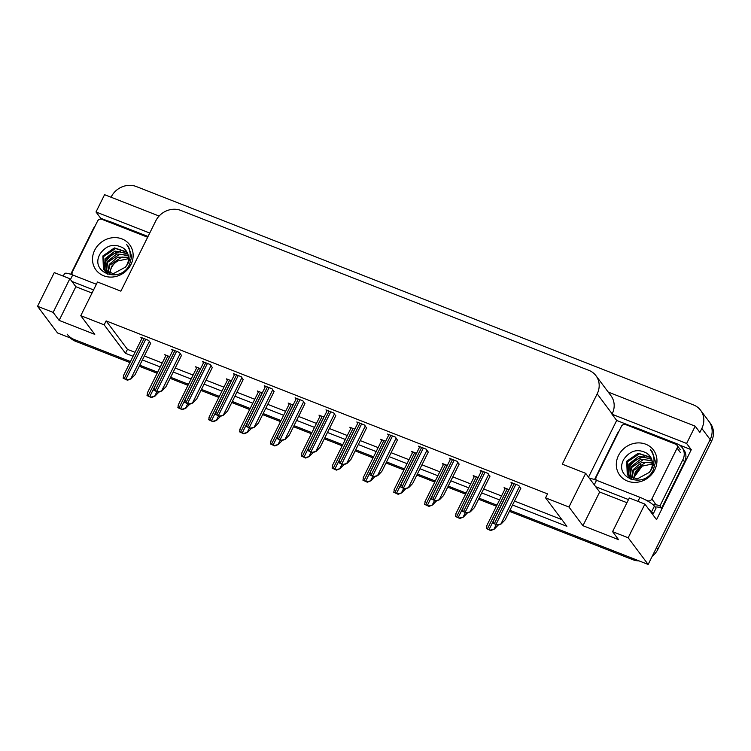 <?xml version="1.0" encoding="UTF-8"?>
<svg xmlns="http://www.w3.org/2000/svg" width="751" height="751" viewBox="0 0 751 751"><rect width="100%" height="100%" fill="white"/><g stroke="black" fill="none" stroke-linecap="round" stroke-linejoin="round"><path stroke-width="1.13" d="M100.212 219.104L100.653 218.203L107.74 220.982M588.531 477.148L616.674 420.447L631.553 426.286M679.561 445.099L691.277 449.689L656.552 519.654L644.893 504.09L629.3 497.979L612.581 531.661L628.174 537.772L644.893 504.09M159.099 216.053L104.577 194.687L95.997 211.979L149.74 233.045M95.997 211.979L100.653 218.203M616.674 420.447L612.009 414.223L686.621 443.465L691.277 449.689M612.009 414.223L612.178 413.885A19.357 17.47 -36.8 0 0 610.967 395.73L595.984 375.725A19.357 17.47 -36.8 0 0 588.906 370.374L180.897 210.458A19.357 17.47 -36.8 0 0 155.776 220.869L120.883 291.163L97.499 282L80.779 315.683L104.164 324.845L125.483 353.308L133.068 356.284M686.621 443.465L695.201 426.174L608.244 392.088M111.073 197.231L111.204 196.95A19.357 17.47 143.2 0 1 136.325 186.548L693.539 404.939A19.357 17.47 143.2 0 1 700.617 410.29A19.357 17.47 143.2 0 1 701.828 428.445L699.866 432.398L695.201 426.174M628.174 537.772L648.16 564.452L509.92 510.276L631.46 557.909L632.783 559.683L509.403 511.328M700.617 410.29L708.944 421.414A19.357 17.47 143.2 0 1 710.155 439.56L648.16 564.452M129.932 362.592L75.569 341.292L74.236 339.508L130.458 361.541L57.536 332.965L37.55 306.277L54.269 272.594L69.862 278.705L75.851 286.713L92.016 293.05M37.55 306.277L53.143 312.388L59.132 320.395L94.767 334.364L80.779 315.683M496.955 505.188L479.082 498.185L496.955 505.188M466.108 493.097L448.234 486.094L466.108 493.097M435.261 481.006L417.387 474.003L435.261 481.006M404.413 468.924L386.54 461.912L404.413 468.924M373.576 456.833L355.692 449.821L373.576 456.833M342.728 444.742L324.854 437.739L342.728 444.742M311.881 432.651L294.007 425.648L311.881 432.651M281.034 420.56L263.16 413.557L281.034 420.56M250.186 408.469L232.312 401.466L250.186 408.469M219.348 396.387L201.475 389.375L219.348 396.387M188.501 384.296L170.627 377.284L188.501 384.296M157.654 372.205L139.78 365.202L157.654 372.205M512.529 505.01L566.892 526.32L545.573 497.857L568.958 507.019L582.945 525.7L618.58 539.669L612.581 531.661M142.39 359.936L160.263 366.948M173.237 372.027L191.111 379.03M204.084 384.118L221.958 391.121M234.922 396.209L252.805 403.212M265.77 408.3L283.643 415.303M296.617 420.382L314.491 427.394M327.464 432.473L345.338 439.485M358.311 444.564L376.185 451.567M389.149 456.655L407.023 463.658M419.997 468.746L437.871 475.749M450.844 480.837L468.718 487.84M481.691 492.919L499.565 499.931M626.954 502.71L599.664 492.018L585.677 473.337L562.292 464.174L597.186 393.871A19.357 17.47 -36.8 0 0 595.984 375.725M545.573 497.857L547.535 493.895L106.126 320.893L104.164 324.845M585.677 473.337L568.958 507.019M106.126 320.893L127.445 349.356L135.03 352.332M144.352 355.983L162.225 362.986M175.199 368.074L193.073 375.078M206.046 380.166L223.92 387.169M236.894 392.247L254.767 399.26M267.731 404.338L285.615 411.351M298.579 416.43L316.453 423.433M329.426 428.521L347.3 435.524M360.273 440.612L378.147 447.615M391.121 452.703L408.995 459.706M421.959 464.785L439.833 471.797M452.806 476.876L470.68 483.888M483.653 488.967L501.527 495.97M514.501 501.058L561.879 519.626M127.445 349.356L125.483 353.308M335.688 415.913L333.744 412.956L325.953 409.896L326.901 411.163M273.993 391.731L272.059 388.774L264.258 385.723L265.216 386.99M243.146 379.64L241.212 376.683L233.42 373.632L234.368 374.899M212.308 367.558L210.364 364.592L202.573 361.541L203.521 362.808M181.46 355.467L179.517 352.51L171.726 349.45L172.674 350.717M304.84 403.822L302.906 400.865L295.105 397.805L296.054 399.072M366.526 428.004L364.592 425.047L356.8 421.987L357.748 423.254M397.373 440.095L395.439 437.129L387.647 434.078L388.596 435.345M428.22 452.177L426.286 449.22L418.485 446.169L419.433 447.436M459.068 464.268L457.124 461.311L449.333 458.26L450.281 459.528M489.915 476.359L487.972 473.402L480.18 470.342L481.128 471.609M520.753 488.45L518.819 485.493L511.027 482.433L511.975 483.7M150.613 343.376L148.679 340.419L140.878 337.359L141.836 338.626M323.963 417.096L318.987 415.153L319.935 416.42M262.268 392.914L257.302 390.971L258.25 392.238M231.421 380.832L226.455 378.88L227.403 380.147M200.573 368.741L195.607 366.788L196.555 368.056M293.115 405.005L288.149 403.062L289.097 404.329M354.801 429.187L349.835 427.235L350.783 428.511M385.648 441.278L380.682 439.326L381.63 440.593M416.495 453.369L411.529 451.417L412.477 452.684M447.343 465.451L442.367 463.508L443.325 464.775M478.18 477.542L473.214 475.599L474.163 476.866M509.028 489.633L504.062 487.69L505.01 488.957M169.735 356.65L164.76 354.697L165.718 355.974M582.945 525.7L599.664 492.018M53.143 312.388L69.862 278.705M59.132 320.395L75.851 286.713M74.236 339.508A19.357 17.47 143.2 0 1 67.158 334.157M657.904 549.281L711.488 441.344A19.357 17.47 143.2 0 0 710.277 423.188L708.944 421.414A19.357 17.47 143.2 0 1 710.155 439.56L656.571 547.498L657.904 549.281A19.357 17.47 143.2 0 1 652.197 556.313M639.101 560.903A19.357 17.47 143.2 0 1 632.783 559.683M496.43 506.24L478.556 499.237M465.582 494.149L447.709 487.146M434.735 482.058L416.861 475.054M403.897 469.976L386.023 462.963M373.05 457.885L355.176 450.882M342.203 445.794L324.329 438.791M311.355 433.702L293.481 426.699M280.517 421.611L262.634 414.608M249.67 409.53L231.796 402.517M218.823 397.439L200.949 390.426M187.975 385.347L170.101 378.344M157.137 373.256L139.254 366.253M75.569 341.292A19.357 17.47 143.2 0 1 70.303 337.969M158.893 392.106L154.959 396.162L151.026 397.129A3.229 0.676 -153.6 0 0 149.778 396.566L148.107 395.908A3.229 0.676 -153.6 0 0 147.008 395.552L147.553 393.102M154.959 396.162L151.364 397.579L147.008 395.552M150.726 343.151L135.049 374.73L131.078 378.823L127.144 379.79A3.229 0.676 -153.6 0 0 125.896 379.227L124.225 378.57A3.229 0.676 -153.6 0 0 123.126 378.213L123.671 375.763M131.078 378.823L127.482 380.241L123.126 378.213M651.887 513.421A12.908 2.713 26.4 0 1 653.192 513.919L655.998 508.267L654.403 506.127A12.908 2.713 -153.6 0 0 639.936 497.322L596.51 480.293A12.908 2.713 -153.6 0 0 589.554 478.509M653.192 513.919L651.596 511.778A12.908 2.713 -153.6 0 0 648.676 509.14M628.503 499.584L595.712 486.732M629.563 426.127A12.908 11.65 143.2 0 1 633.966 426.934L677.393 443.963A12.908 11.65 143.2 0 1 682.105 447.521L683.776 449.746A12.908 11.65 -36.8 0 1 685.747 458.298A12.908 11.65 143.2 0 1 684.583 461.846L661.575 508.192A12.908 11.65 -36.8 0 0 661.087 507.967A12.908 11.65 143.2 0 0 655.079 507.038M594.529 479.57L617.219 433.871A12.908 11.65 143.2 0 1 619.031 431.112M682.105 447.521A12.908 11.65 143.2 0 1 682.912 459.631L659.913 505.967L661.575 508.192M654.018 504.766A12.908 11.65 143.2 0 1 659.913 505.967M189.74 404.198L185.807 408.253L181.873 409.22A3.229 0.676 -153.6 0 0 180.615 408.657L178.954 408A3.229 0.676 -153.6 0 0 177.856 407.643L178.4 405.193M185.807 408.253L182.211 409.67L177.856 407.643M220.587 416.289L216.654 420.344L212.721 421.311A3.229 0.676 -153.6 0 0 211.463 420.748L209.792 420.091A3.229 0.676 -153.6 0 0 208.694 419.734L209.247 417.284M216.654 420.344L213.059 421.762L208.694 419.734M251.435 428.38L247.492 432.435L243.568 433.402A3.229 0.676 -153.6 0 0 242.31 432.829L240.639 432.182A3.229 0.676 -153.6 0 0 239.541 431.825L240.095 429.375M247.492 432.435L243.906 433.853L239.541 431.825M181.573 355.242L165.896 386.821L161.925 390.914L157.992 391.881A3.229 0.676 -153.6 0 0 156.734 391.318L155.063 390.661A3.229 0.676 -153.6 0 0 153.964 390.304L154.518 387.854M161.925 390.914L158.33 392.332L153.964 390.304M212.411 367.333L196.743 398.912L192.772 403.005L188.839 403.972A3.229 0.676 -153.6 0 0 187.581 403.4L185.91 402.752A3.229 0.676 -153.6 0 0 184.812 402.395L185.366 399.945M192.772 403.005L189.177 404.423L184.812 402.395M243.258 379.424L227.581 410.994L223.61 415.096L219.686 416.054A3.229 0.676 -153.6 0 0 218.428 415.491L216.757 414.843A3.229 0.676 -153.6 0 0 215.659 414.486L216.213 412.036M223.61 415.096L220.024 416.514L215.659 414.486M274.106 391.506L258.428 423.085L254.458 427.178L250.524 428.145A3.229 0.676 -153.6 0 0 249.276 427.582L247.605 426.925A3.229 0.676 -153.6 0 0 246.506 426.568L247.051 424.127M254.458 427.178L250.862 428.596L246.506 426.568M96.372 284.272L72.697 274.988A12.908 2.713 -153.6 0 0 64.464 273.702L63.262 276.124M93.565 289.924L71.899 281.428M70.716 274.275L93.406 228.576A12.908 11.65 143.2 0 1 95.227 225.807M105.76 220.822A12.908 11.65 143.2 0 1 110.153 221.639L148.031 236.481M633.872 478.687A14.588 13.171 143.2 0 1 635.374 472.839A14.588 13.171 143.2 0 1 641.476 466.287L652.384 463.977M654.788 469.76A21.037 18.991 143.2 0 1 627.489 481.072A21.037 18.991 143.2 0 1 618.477 455.538A21.037 18.991 143.2 0 1 645.785 444.226A21.037 18.991 143.2 0 1 654.788 469.76M624.062 458.936C612.591 477.955 644.527 489.671 653.351 469.779L655.529 461.978L652.384 451.942L650.357 449.718C654.891 456.007 655.201 462.7 651.277 469.797L649.202 472.473A14.588 13.171 -36.8 0 0 650.892 469.807A14.588 13.171 -36.8 0 0 649.981 456.129A14.588 13.171 -36.8 0 0 647.043 453.351C638.143 448.441 630.483 450.3 624.062 458.936M650.741 457.284L638.19 453.219L626.7 461.255L627.254 474.463L637.026 479.016L649.202 472.473M650.948 457.659L639.364 453.839L627.226 461.959L627.526 474.81M651.671 459.283L641.485 456.664L629.347 464.785L628.756 476.087M651.511 458.861L638.791 456.364L628.812 464.08L628.427 475.787M628.643 476.172L629.366 477.279M652.159 461.067L643.598 459.481L631.46 467.61L630.23 477.195M652.056 460.607L640.575 459.283L630.934 466.906L629.836 476.932M629.986 477.373L630.54 478.603M630.756 478.997L631.084 479.532M652.384 463.048L645.71 462.306L633.572 470.436L631.976 478.087M652.356 462.532L641.551 462.475L633.046 469.732L631.507 477.88M641.476 466.287C637.712 468.868 635.609 470.961 635.158 472.548L633.497 478.594M650.028 456.195L647.043 453.351M596.378 480.189L596.425 480.264A3.229 2.91 143.2 0 1 596.172 477.167L621.424 426.305A3.229 2.91 143.2 0 1 625.611 424.568L675.712 444.216A3.229 2.91 143.2 0 1 677.102 448.131L651.849 498.993A3.229 2.91 143.2 0 1 647.662 500.729L645.644 499.931M651.849 498.993L655.182 503.433A3.229 2.91 143.2 0 1 653.445 505.085M644.358 456.599L635.064 460.11L627.939 468.633M652.412 451.98L650.357 449.718M110.059 273.383A14.588 13.171 143.2 0 1 111.561 267.534A14.588 13.171 143.2 0 1 117.663 260.982L128.571 258.673M130.974 264.465A21.037 18.991 143.2 0 1 103.676 275.767A21.037 18.991 143.2 0 1 94.673 250.233A21.037 18.991 143.2 0 1 121.972 238.921A21.037 18.991 143.2 0 1 130.974 264.465M100.249 253.631C88.787 272.66 120.714 284.366 129.538 264.474L131.716 256.673L128.571 246.638L126.544 244.413C131.078 250.703 131.387 257.396 127.473 264.502L125.389 267.168A14.588 13.171 -36.8 0 0 127.079 264.502A14.588 13.171 -36.8 0 0 126.168 250.825A14.588 13.171 -36.8 0 0 123.23 248.046C114.33 243.136 106.67 244.995 100.249 253.631M126.928 251.979L114.377 247.914L102.887 255.95L103.441 269.158L113.213 273.711L125.389 267.168M127.144 252.355L115.56 248.534L103.422 256.664L103.713 269.506M127.858 253.979L117.672 251.36L105.534 259.48L104.943 270.782M127.698 253.556L114.978 251.059L105.009 258.776L104.614 270.482M104.83 270.867L105.562 271.975M128.346 255.762L119.784 254.176L107.646 262.306L106.417 271.89M128.252 255.302L116.762 253.979L107.121 261.601L106.022 271.627M106.173 272.069L106.726 273.298M106.942 273.693L107.271 274.228M128.571 257.743L121.906 257.002L109.768 265.131L108.163 272.782M128.543 257.227L117.738 257.171L109.233 264.427L107.693 272.585M117.663 260.982C113.899 263.573 111.796 265.657 111.355 267.253L109.684 273.298M126.215 250.89L123.23 248.046M72.565 274.894L72.612 274.96A3.229 2.91 143.2 0 1 72.359 271.862L97.611 221.001A3.229 2.91 143.2 0 1 101.798 219.273L147.656 237.241M120.545 251.294L111.261 254.814L104.126 263.329M128.599 246.675L126.544 244.413M282.273 440.462L278.339 444.526L274.406 445.493A3.229 0.676 -153.6 0 0 273.157 444.921L271.486 444.273A3.229 0.676 -153.6 0 0 270.388 443.916L270.933 441.466M278.339 444.526L274.744 445.944L270.388 443.916M313.12 452.553L309.187 456.608L305.253 457.575A3.229 0.676 -153.6 0 0 304.005 457.012L302.334 456.355A3.229 0.676 -153.6 0 0 301.235 455.998L301.78 453.557M309.187 456.608L305.591 458.026L301.235 455.998M343.967 464.644L340.034 468.699L336.101 469.666A3.229 0.676 -153.6 0 0 334.843 469.103L333.172 468.446A3.229 0.676 -153.6 0 0 332.073 468.089L332.627 465.639M340.034 468.699L336.439 470.117L332.073 468.089M304.953 403.597L289.276 435.176L285.305 439.269L281.372 440.236A3.229 0.676 -153.6 0 0 280.114 439.673L278.452 439.016A3.229 0.676 -153.6 0 0 277.354 438.659L277.898 436.209M285.305 439.269L281.709 440.687L277.354 438.659M335.8 415.688L320.123 447.267L316.152 451.36L312.219 452.327A3.229 0.676 -153.6 0 0 310.961 451.764L309.29 451.107A3.229 0.676 -153.6 0 0 308.192 450.75L308.745 448.3M316.152 451.36L312.557 452.778L308.192 450.75M366.638 427.779L350.961 459.359L346.99 463.451L343.066 464.418A3.229 0.676 -153.6 0 0 341.808 463.855L340.137 463.198A3.229 0.676 -153.6 0 0 339.039 462.841L339.593 460.391M346.99 463.451L343.404 464.869L339.039 462.841M374.815 476.735L370.872 480.79L366.948 481.757A3.229 0.676 -153.6 0 0 365.69 481.194L364.019 480.537A3.229 0.676 -153.6 0 0 362.921 480.18L363.475 477.73M370.872 480.79L367.286 482.208L362.921 480.18M405.662 488.826L401.719 492.881L397.795 493.848A3.229 0.676 -153.6 0 0 396.537 493.285L394.866 492.628A3.229 0.676 -153.6 0 0 393.768 492.271L394.322 489.821M401.719 492.881L398.133 494.299L393.768 492.271M436.5 500.917L432.567 504.972L428.633 505.939A3.229 0.676 -153.6 0 0 427.385 505.367L425.714 504.719A3.229 0.676 -153.6 0 0 424.615 504.362L425.16 501.912M432.567 504.972L428.971 506.39L424.615 504.362M467.347 512.999L463.414 517.063L459.481 518.03A3.229 0.676 -153.6 0 0 458.223 517.458L456.552 516.81A3.229 0.676 -153.6 0 0 455.453 516.453L456.007 514.003M463.414 517.063L459.819 518.481L455.453 516.453M498.195 525.09L494.261 529.145L490.328 530.112A3.229 0.676 -153.6 0 0 489.07 529.549L487.399 528.892A3.229 0.676 -153.6 0 0 486.301 528.535L486.855 526.094M494.261 529.145L490.666 530.563L486.301 528.535M397.486 439.87L381.808 471.45L377.837 475.543L373.904 476.51A3.229 0.676 -153.6 0 0 372.656 475.937L370.985 475.289A3.229 0.676 -153.6 0 0 369.886 474.932L370.431 472.482M377.837 475.543L374.242 476.96L369.886 474.932M428.333 451.961L412.656 483.531L408.685 487.634L404.751 488.591A3.229 0.676 -153.6 0 0 403.503 488.028L401.832 487.38A3.229 0.676 -153.6 0 0 400.734 487.014L401.278 484.573M408.685 487.634L405.089 489.051L400.734 487.014M459.18 464.043L443.503 495.622L439.532 499.715L435.599 500.682A3.229 0.676 -153.6 0 0 434.341 500.119L432.67 499.462A3.229 0.676 -153.6 0 0 431.572 499.105L432.125 496.664M439.532 499.715L435.937 501.133L431.572 499.105M490.018 476.134L474.35 507.714L470.37 511.807L466.446 512.773A3.229 0.676 -153.6 0 0 465.188 512.21L463.517 511.553A3.229 0.676 -153.6 0 0 462.419 511.196L462.973 508.746M470.37 511.807L466.784 513.224L462.419 511.196M520.865 488.225L505.188 519.805L501.217 523.898L497.293 524.865A3.229 0.676 -153.6 0 0 496.035 524.301L494.365 523.644A3.229 0.676 -153.6 0 0 493.266 523.287L493.811 520.837M501.217 523.898L497.622 525.315L493.266 523.287M701.828 428.445L711.488 441.344M597.186 393.871L612.178 413.885M641.598 465.864L640.199 464.005M641.758 466.108A6.449 0.911 35.7 0 1 641.842 466.502L633.966 477.448M634.191 476.162L641.157 466.484M167.942 355.946L148.107 395.908M169.613 356.603L149.778 396.566M156.875 391.759L154.79 395.946M144.061 338.607L124.225 378.57M145.732 339.264L125.896 379.227M149.393 341.376L130.909 378.598M682.912 459.631L684.583 461.846M637.928 501.358L639.936 497.322M596.51 480.293L594.266 484.808M651.596 511.778L654.403 506.127M198.79 368.037L178.954 408M200.461 368.694L180.615 408.657M187.712 403.85L185.638 408.028M229.637 380.128L209.792 420.091M231.299 380.785L211.463 420.748M218.56 415.941L216.485 420.119M260.475 392.219L240.639 432.182M262.146 392.867L242.31 432.829M249.407 428.023L247.332 432.21M174.908 350.698L155.063 390.661M176.579 351.355L156.734 391.318M180.24 353.458L161.756 390.689M205.746 362.789L185.91 402.752M207.417 363.437L187.581 403.4M211.087 365.549L192.603 402.78M236.593 374.871L216.757 414.843M238.264 375.528L218.428 415.491M241.925 377.64L223.451 414.871M267.44 386.962L247.605 426.925M269.111 387.619L249.276 427.582M272.773 389.731L254.289 426.962M72.697 274.988L70.453 279.503M647.662 500.729L648.085 501.283M677.102 448.131L680.425 452.581M291.322 404.31L271.486 444.273M292.993 404.958L273.157 444.921M280.254 440.114L278.17 444.301M322.17 416.392L302.334 456.355M323.841 417.049L304.005 457.012M311.092 452.205L309.018 456.392M353.017 428.483L333.172 468.446M354.688 429.14L334.843 469.103M341.94 464.296L339.865 468.483M298.288 399.053L278.452 439.016M299.959 399.71L280.114 439.673M303.62 401.823L285.136 439.053M329.135 411.144L309.29 451.107M330.797 411.801L310.961 451.764M334.467 413.914L315.983 451.135M359.973 423.235L340.137 463.198M361.644 423.893L341.808 463.855M365.305 425.995L346.831 463.226M383.855 440.574L364.019 480.537M385.526 441.231L365.69 481.194M372.787 476.387L370.712 480.565M414.702 452.665L394.866 492.628M416.373 453.322L396.537 493.285M403.634 488.479L401.56 492.656M445.55 464.756L425.714 504.719M447.22 465.404L427.385 505.367M434.482 500.56L432.398 504.747M476.397 476.838L456.552 516.81M478.068 477.495L458.223 517.458M465.32 512.651L463.245 516.838M507.235 488.929L487.399 528.892M508.906 489.586L489.07 529.549M496.167 524.742L494.092 528.929M390.82 435.327L370.985 475.289M392.491 435.974L372.656 475.937M396.152 438.086L377.669 475.317M421.668 447.408L401.832 487.38M423.339 448.065L403.503 488.028M427 450.178L408.516 487.408M452.515 459.499L432.67 499.462M454.186 460.156L434.341 500.119M457.847 462.269L439.363 499.499M483.353 471.59L463.517 511.553M485.024 472.248L465.188 512.21M488.685 474.36L470.21 511.591M514.2 483.682L494.365 523.644M515.871 484.339L496.035 524.301M519.532 486.451L501.058 523.672M642.349 465.77L641.842 466.502M166.084 355.223L147.262 393.139M142.202 337.875L123.38 375.8M196.931 367.314L178.109 405.23M227.778 379.396L208.956 417.321M258.626 391.487L239.794 429.403M173.049 349.966L154.227 387.891M203.896 362.057L185.075 399.973M234.734 374.148L215.912 412.064M265.582 386.239L246.76 424.155M627.254 474.463L627.78 475.167M676.895 445.108L680.228 449.549M103.441 269.158L103.976 269.862M289.464 403.578L270.642 441.494M320.311 415.669L301.489 453.585M351.158 427.76L332.336 465.676M296.429 398.33L277.607 436.247M327.276 410.412L308.454 448.338M358.124 422.503L339.292 460.429M382.006 439.842L363.184 477.767M412.843 451.933L394.022 489.859M443.691 464.024L424.869 501.94M474.538 476.115L455.716 514.031M505.385 488.206L486.564 526.122M388.962 434.594L370.14 472.51M419.809 446.685L400.987 484.602M450.656 458.777L431.834 496.693M481.504 470.868L462.682 508.784M512.342 482.949L493.52 520.875"/></g></svg>

